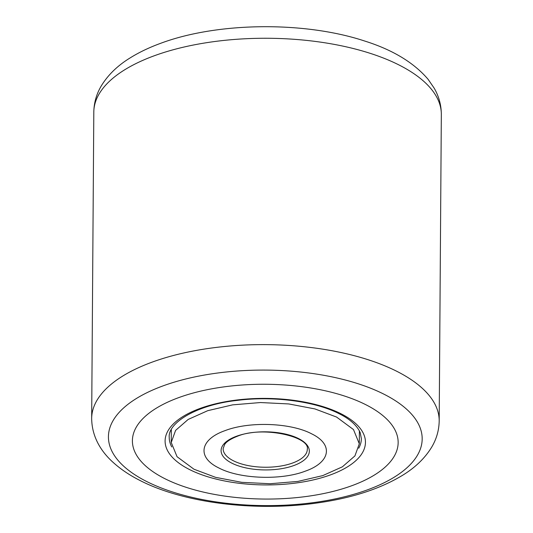<?xml version="1.0" encoding="UTF-8"?>
<svg xmlns="http://www.w3.org/2000/svg" width="533" height="533" viewBox="0 0 533 533"><rect width="100%" height="100%" fill="white"/><g stroke="black" fill="none" stroke-linecap="round" stroke-linejoin="round"><path stroke-width="0.8" d="M178.628 397.651A132.884 57.397 0.4 0 1 366.018 404.807A132.884 57.397 0.4 0 1 351.927 485.67A132.884 57.397 0.4 0 1 164.537 478.514A132.884 57.397 0.4 0 1 178.628 397.651M193.972 469.22L177.049 456.708L171.233 442.477L175.604 430.384L188.162 419.444L207.763 410.67L232.621 404.86L260.477 402.542L288.773 403.941L314.923 408.924L336.563 417.053L353.486 429.571L359.302 443.789L354.931 455.895L342.373 466.828L322.771 475.603L297.907 481.419L270.058 483.731L241.762 482.332L215.612 477.355L193.972 469.22M311.712 433.869C290.838 422.749 249.484 421.223 225.173 430.584C199.815 439.399 196.744 457.301 218.73 467.901C239.504 478.98 280.911 480.553 305.229 471.179C330.573 462.377 333.711 444.482 311.712 433.869M441.331 114.535A173.765 75.06 -179.6 0 0 340.281 45.565A173.765 75.06 -179.6 0 0 154.264 55.772A173.765 75.06 -179.6 0 0 93.808 112.11L91.669 418.472A173.765 75.06 0.4 0 1 152.125 362.14A173.765 75.06 0.4 0 1 397.172 371.494A173.765 75.06 0.4 0 1 439.192 420.903L441.331 114.535C441.297 105.148 438.906 96.346 434.168 88.145L428.119 79.337C413.861 62.621 392.708 49.849 364.665 41.021C304.623 21.133 217.417 22.02 160.566 43.346C149.347 47.437 139.3 52.227 130.425 57.731C117.753 65.446 108.032 74.847 101.277 85.926C96.466 94.041 93.975 102.762 93.808 112.11M146.375 481.359A156.875 67.758 0.4 0 1 163.011 385.892A156.875 67.758 0.4 0 1 384.233 394.333A156.875 67.758 0.4 0 1 367.597 489.8A156.875 67.758 0.4 0 1 146.375 481.359M189.335 469.446A100.171 43.266 0.4 0 1 199.955 408.485A100.171 43.266 0.4 0 1 341.22 413.875A100.171 43.266 0.4 0 1 330.593 474.836A100.171 43.266 0.4 0 1 189.335 469.446M171.766 446.927A96.08 41.501 0.4 0 1 169.221 437.3C167.802 422.922 196.57 404.78 237.278 400.39C273.382 395.726 315.536 401.382 339.394 413.835C347.449 417.745 356.744 424.455 360.208 432.669L361.381 438.646A96.08 41.501 0.4 0 1 358.709 448.226M236.445 436.267A44.119 19.055 0.4 0 1 298.66 438.639A44.119 19.055 0.4 0 1 293.983 465.489A44.119 19.055 0.4 0 1 231.762 463.117A44.119 19.055 0.4 0 1 236.445 436.267M307.301 449.199A42.074 18.175 0.4 0 1 292.664 463.004A42.074 18.175 0.4 0 1 247.445 465.442A42.074 18.175 0.4 0 1 223.154 448.613L224.646 444.489C225.219 443.636 227.258 440.265 237.158 436.34C262.489 425.507 310.213 436.74 307.301 449.199M91.669 418.472C91.896 438.159 102.389 452.737 113.023 462.291C120.551 469.14 129.526 475.189 139.932 480.44C184.138 503.259 256.18 511.853 317.921 502.872C351.853 498.055 379.976 488.914 402.302 475.456C415.06 467.727 424.848 458.313 431.657 447.2C436.514 439.059 439.025 430.291 439.192 420.903M171.32 429.585L171.233 442.477M359.395 430.897L359.302 443.789"/></g></svg>
